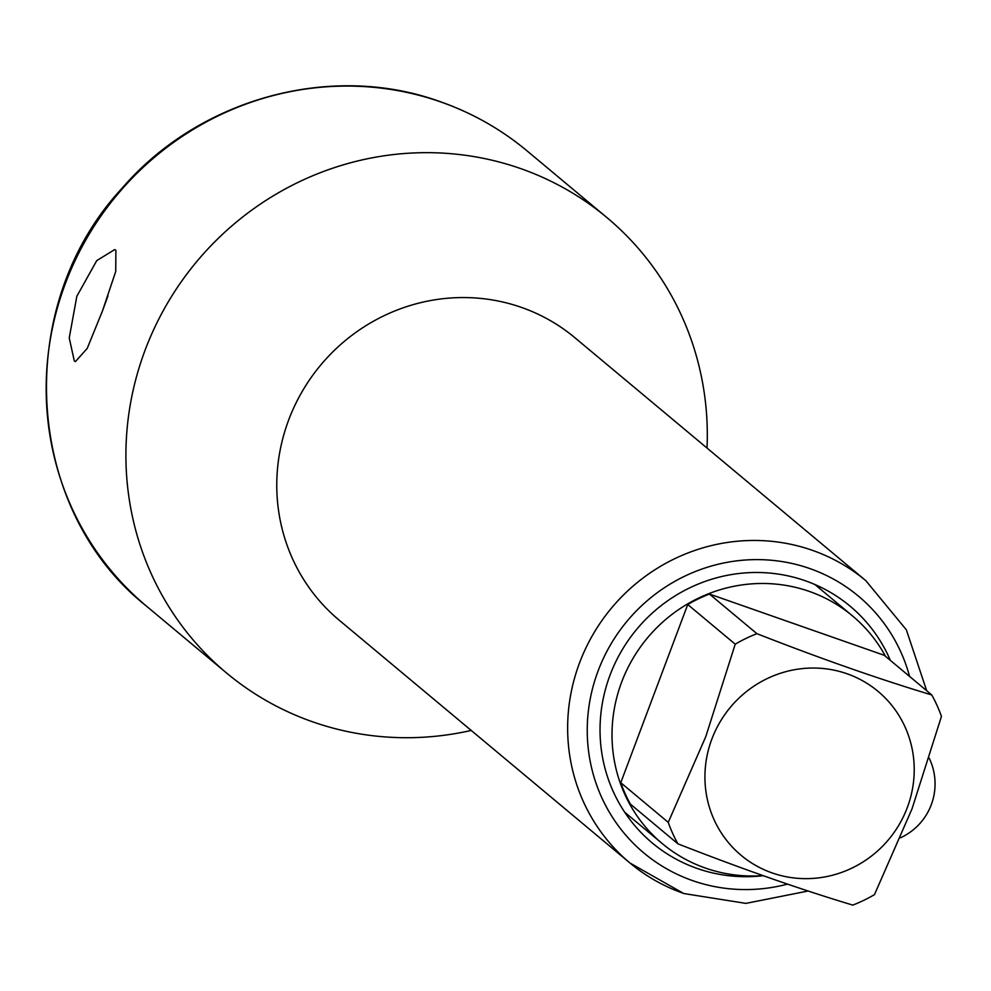 <?xml version="1.0" encoding="UTF-8"?>
<svg xmlns="http://www.w3.org/2000/svg" width="991" height="991" viewBox="0 0 991 991"><rect width="100%" height="100%" fill="white"/><g stroke="black" fill="none" stroke-linecap="round" stroke-linejoin="round"><path stroke-width="1.49" d="M668.244 822.357A147.758 142.654 129.9 0 0 677.918 843.837C741.615 868.773 799.91 889.2 852.78 905.105A147.758 142.654 129.9 0 0 874.471 894.625L912.005 808.904L941.45 716.431A147.758 142.654 129.9 0 0 931.775 694.964L884.294 655.311L709.432 594.043A147.758 142.654 -50.1 0 0 687.742 604.522L620.762 782.704L668.244 822.357L705.778 736.647L735.223 644.175L687.742 604.522M907.298 807.591A106.805 103.126 -50.1 0 1 772.138 872.922A106.805 103.126 -50.1 0 1 711.848 739.1A106.805 103.126 -50.1 0 1 847.008 673.756A106.805 103.126 -50.1 0 1 907.298 807.591M735.223 644.175A147.758 142.654 129.9 0 1 756.913 633.683C820.598 658.619 878.881 679.046 931.775 694.964M677.918 843.837L630.449 804.184A147.758 142.654 -50.1 0 1 620.762 782.704M885.533 656.352A148.34 143.224 129.9 0 0 852.458 615.882A148.34 143.224 129.9 0 0 621.63 682.18A148.34 143.224 129.9 0 0 662.285 843.614A148.34 143.224 129.9 0 0 763.058 875.61M756.913 633.683L709.432 594.043M107.957 295.875L101.602 313.267M74.3 360.935L69.234 337.919L76.84 296.284L96.746 260.621L114.683 249.596L115.897 250.289L115.724 271.472L102.407 311.112L87.208 348.423L75.427 361.604L74.3 360.935M707.029 448.056A296.693 286.449 129.9 0 0 606.777 217.463A296.693 286.449 129.9 0 0 520.585 168.557A296.693 286.449 129.9 0 0 167.194 303.692A296.693 286.449 129.9 0 0 226.444 672.914A296.693 286.449 129.9 0 0 312.636 721.82A296.693 286.449 129.9 0 0 471.208 730.441M890.352 660.365A154.274 148.947 129.9 0 0 850.092 606.17A154.274 148.947 129.9 0 0 805.262 580.751A154.274 148.947 129.9 0 0 621.506 651.013A154.274 148.947 129.9 0 0 652.313 843.019A154.274 148.947 129.9 0 0 697.131 868.438A154.274 148.947 129.9 0 0 763.318 875.71M226.444 672.914L146.705 606.331A296.693 286.449 -50.1 0 1 87.456 237.109A296.693 286.449 -50.1 0 1 440.859 101.974A296.693 286.449 -50.1 0 1 527.051 150.88L606.777 217.463M926.659 690.69L906.344 629.805L865.787 580.627L574.904 337.733A183.942 177.6 129.9 0 0 521.464 307.408A183.942 177.6 129.9 0 0 302.366 391.197A183.942 177.6 129.9 0 0 339.095 620.106L629.966 863.012A183.942 177.6 129.9 0 0 683.406 893.325M865.787 580.627A183.942 177.6 129.9 0 0 812.347 550.315A183.942 177.6 129.9 0 0 593.237 634.091A183.942 177.6 129.9 0 0 629.966 863.012L683.74 893.523L745.876 903.383L808.21 890.996M909.565 676.419A167.33 161.558 129.9 0 0 809.845 568.574A167.33 161.558 129.9 0 0 598.093 670.944A167.33 161.558 129.9 0 0 692.56 880.615A167.33 161.558 129.9 0 0 787.56 884.108M814.887 584.504L852.458 615.882M624.714 812.236L662.285 843.614M900.497 837.791A59.336 59.336 0 0 0 929.248 758.251M146.705 606.331C23.809 509.312 12.053 306.591 121.967 188.352C199.513 98.171 331.849 62.099 440.524 101.788C472.36 112.999 501.211 129.363 527.051 150.88"/></g></svg>

